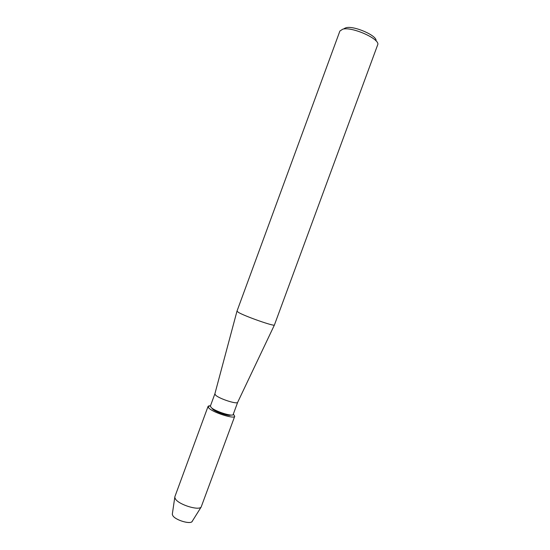 <?xml version="1.0" encoding="UTF-8"?>
<svg xmlns="http://www.w3.org/2000/svg" width="550" height="550" viewBox="0 0 550 550"><rect width="100%" height="100%" fill="white"/><g stroke="black" fill="none" stroke-linecap="round" stroke-linejoin="round"><path stroke-width="0.82" d="M172.294 514.305L172.865 515.728C175.553 520.114 190.025 524.507 192.053 521.572L192.335 521.125C191.565 524.817 175.766 520.458 172.865 515.728L172.294 514.305L174.873 496.705L208.031 406.484L210.478 405.797C207.804 405.769 207.302 406.574 208.986 408.203L208.031 406.484M230.656 415.023C229.467 416.646 215.689 412.149 212.664 409.138L211.956 408.141L212.664 409.138C215.689 412.149 229.467 416.646 230.656 415.023M237.696 402.249L233.2 414.466C232.987 417.017 215.084 411.4 211.207 407.543L210.382 406.072L214.871 393.855M237.689 402.284L237.641 402.373C236.968 404.484 219.567 398.853 215.724 395.271L214.857 393.882M377.637 44.928L274.402 325.036C274.319 326.576 245.541 316.518 238.652 312.524L236.968 311.204L339.893 31.041L342.76 29.171C352.371 26.434 380.957 39.449 377.637 44.928L377.582 45.059M376.014 40.879C377.603 35.853 354.035 25.444 346.067 27.727L344.142 28.566M233.592 414.439L234.719 416.309C234.486 419.313 213.482 412.734 208.986 408.203M234.719 416.309L201.149 507.059C198.612 510.744 179.19 504.783 175.553 499.159L174.776 497.351M237.641 402.373L274.402 325.036M214.837 393.986L236.961 311.266M192.053 521.572L201.149 507.059"/></g></svg>
